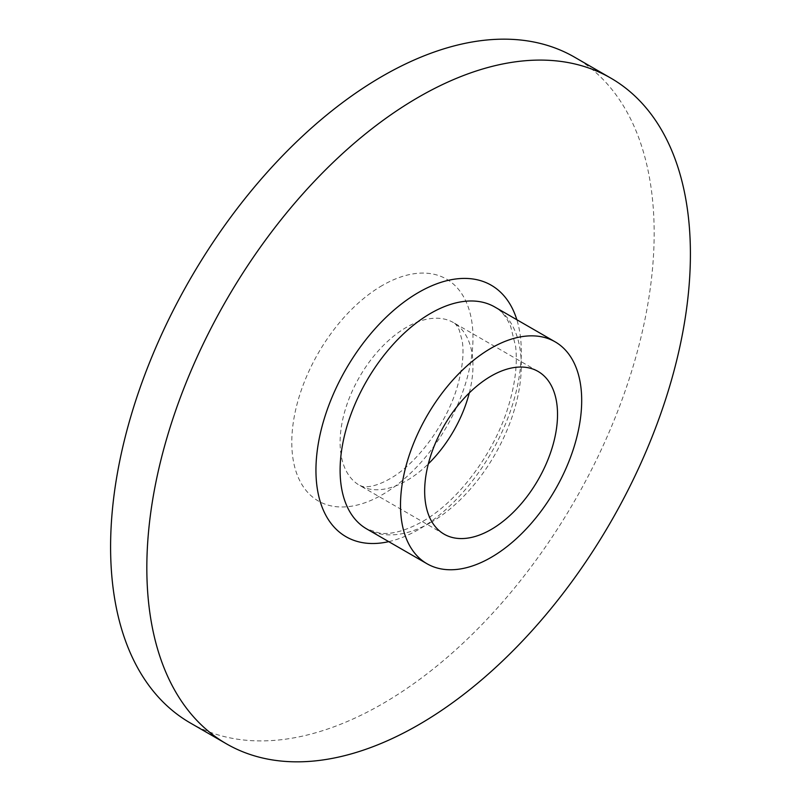 <?xml version="1.0" encoding="UTF-8"?>
<svg xmlns="http://www.w3.org/2000/svg" width="801" height="801" viewBox="0 0 801 801"><rect width="100%" height="100%" fill="white"/><g stroke="black" fill="none" stroke-linecap="round" stroke-linejoin="round"><path stroke-width="0.6" stroke-dasharray="4 3" d="M190.197 722.903A384.36 221.907 120 0 0 382.377 703.869A384.36 221.907 120 0 0 633.481 365.166A384.36 221.907 120 0 0 574.557 57.171M388.725 541.646A145.201 83.835 120 0 0 418.623 529.521A145.201 83.835 120 0 0 516.845 319.729M430.698 522.542A128.12 73.972 120 0 0 514.392 409.641A128.12 73.972 120 0 0 494.758 306.983C501.276 310.548 506.582 317.016 510.668 326.387L515.634 346.553C517.536 363.434 515.343 382.618 509.046 404.125C495.238 452.144 458.142 501.666 422.157 521.701C405.286 530.993 391.038 534.788 379.404 533.076L366.638 528.89A128.12 73.972 120 0 0 430.698 522.542M469.296 392.921A93.957 54.248 120 0 0 453.516 322.623A93.957 54.248 120 0 0 406.538 327.269A93.957 54.248 120 0 0 345.161 410.062A93.957 54.248 120 0 0 359.559 485.356A93.957 54.248 120 0 0 406.538 480.7A93.957 54.248 120 0 0 428.335 463.869M382.377 285.426A128.12 73.972 120 0 0 291.784 442.342A128.12 73.972 120 0 0 382.377 494.648A128.12 73.972 120 0 0 472.98 337.732A128.12 73.972 120 0 0 382.377 285.426M444.114 534.167L359.559 485.356L362.553 486.457C361.992 486.567 371.704 489.101 389.456 479.008C416.84 464.159 448.29 421.947 458.242 383.329C462.718 366.317 464.039 352.18 462.217 340.906L459.223 329.962C457.051 325.647 455.148 323.193 453.516 322.623L538.072 371.434"/><path stroke-width="1.2" d="M491.093 348.195A128.12 73.972 120 0 0 407.399 461.096A128.12 73.972 120 0 0 427.033 563.764A128.12 73.972 120 0 0 491.093 557.416A128.12 73.972 120 0 0 574.798 444.515A128.12 73.972 120 0 0 555.153 341.847A128.12 73.972 120 0 0 491.093 348.195M491.093 529.521A93.957 54.248 120 0 0 552.47 446.728A93.957 54.248 120 0 0 538.072 371.434A93.957 54.248 120 0 0 491.093 376.09A93.957 54.248 120 0 0 429.716 458.883A93.957 54.248 120 0 0 444.114 534.167A93.957 54.248 120 0 0 491.093 529.521M610.803 78.097L574.557 57.171A384.36 221.907 120 0 0 382.377 76.205A384.36 221.907 120 0 0 131.284 414.908A384.36 221.907 120 0 0 190.197 722.903L226.443 743.829A384.36 221.907 120 0 0 418.623 724.795A384.36 221.907 120 0 0 669.716 386.092A384.36 221.907 120 0 0 610.803 78.097A384.36 221.907 120 0 0 418.623 97.131A384.36 221.907 120 0 0 167.519 435.834A384.36 221.907 120 0 0 226.443 743.829M516.845 319.729A145.201 83.835 120 0 0 418.623 292.405A145.201 83.835 120 0 0 317.066 452.144A145.201 83.835 120 0 0 388.725 541.646M555.153 341.847L494.758 306.983A128.12 73.972 120 0 0 430.698 313.321A128.12 73.972 120 0 0 347.003 426.222A128.12 73.972 120 0 0 366.638 528.89L427.033 563.764M428.335 463.869A93.957 54.248 120 0 0 469.296 392.921"/></g></svg>
